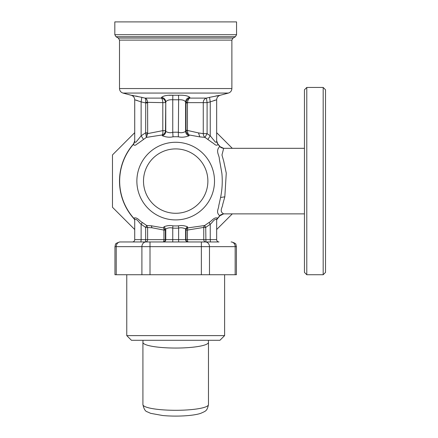 <?xml version="1.0" encoding="UTF-8"?>
<svg xmlns="http://www.w3.org/2000/svg" width="438" height="438" viewBox="0 0 438 438"><rect width="100%" height="100%" fill="white"/><g stroke="black" fill="none" stroke-linecap="round" stroke-linejoin="round"><path stroke-width="0.66" d="M208.362 340.293L208.466 342.308A32.773 5.694 180 0 1 208.466 342.357A32.773 5.694 180 0 1 159.974 347.35A32.773 5.694 180 0 1 142.914 342.357A32.773 5.694 180 0 1 142.914 342.308L143.018 340.293M134.718 132.67L112.478 154.915L112.478 207.278L134.718 229.517M216.657 132.67L232.304 148.318M232.304 213.87L216.657 229.517M216.657 140.833A4.681 4.681 0 0 0 217.828 143.932A4.681 4.681 0 0 1 216.657 140.833L216.657 99.776L216.657 140.833L217.828 143.932A56.184 56.184 0 0 1 219.881 146.396L219.98 146.522A56.184 56.184 0 0 1 220.588 147.316M220.588 214.877A56.184 56.184 0 0 1 219.98 215.671L221.091 214.642L223.67 213.87L220.528 215.08M216.657 141.321L217.828 143.932A56.184 56.184 0 0 1 219.881 146.396L219.756 146.495C215.113 151.044 219.471 155.32 219.318 158.901L221.863 173.251C222.657 181.288 222.23 189.375 220.577 197.5L218.748 205.756C218.858 208.51 215.469 212.31 219.756 215.699L219.881 215.797A56.184 56.184 0 0 1 217.27 218.885A2.343 2.343 0 0 0 216.657 220.462L216.657 219.547C214.149 218.529 212.266 222.926 210.245 224.251L209.036 222.493L204.688 225.515L205.718 227.41L203.763 227.41A2.343 2.157 96.4 0 1 204.688 225.515L187.776 227.897L187.387 226.747C184.267 225.532 181.299 225.231 178.48 225.844L178.616 228.099C180.845 227.475 183.177 227.755 185.613 228.937L187.387 226.747M198.496 132.922L199.838 136.891L189.276 134.981C188.214 134.543 187.601 133.032 187.442 130.436L198.496 132.922L203.265 133.628L207.097 133.628L210.245 135.807L213.213 139.508C214.182 140.122 215.452 143.587 216.657 141.638L217.932 144.288A56.026 56.026 0 0 1 219.756 146.495L221.141 147.579L223.676 148.329L221.967 155.014L223.73 161.217L226.265 173.13L224.825 196.81L222.668 204.639C222.734 207.13 218.765 211.33 223.676 213.859L219.881 215.797A56.184 56.184 0 0 1 217.27 218.885L216.657 220.106M186.024 130.568L187.437 130.436L187.459 102.629C187.924 99.908 188.783 98.397 190.043 98.101L189.813 97.362C187.272 97.86 185.871 99.371 185.613 101.884L185.613 131.438C185.789 133.585 186.916 135.035 189.002 135.78L189.276 134.981C187.694 134.592 186.604 133.125 186.024 130.568L185.613 131.438C183.155 132.785 180.823 133.064 178.616 132.292A48.892 48.892 0 0 0 172.758 132.292L173.032 136.804C169.725 137.559 166.177 137.214 162.372 135.78L162.104 134.981C164.19 134.231 165.318 132.785 165.487 130.639L162.805 130.639A4.681 1.96 -99.3 0 1 162.104 134.981L146.391 137.39L145.657 132.774L141.129 135.807L137.806 139.946C136.963 140.461 135.753 143.615 134.718 141.638L134.718 140.833A4.681 4.681 0 0 1 134.718 141.014A4.681 4.681 0 0 0 134.718 140.833L134.734 99.771M178.48 225.844A44.835 44.835 0 0 1 172.9 225.844C170.081 225.231 167.113 225.532 163.993 226.747L163.604 227.897L165.367 230.087L163.938 230.087A2.343 0.898 98.1 0 0 163.604 227.897L151.274 225.784L146.692 225.515L142.345 222.493C139.744 221.234 137.379 216.985 134.072 218.042L134.718 220.462L134.718 239.624L134.718 220.462A2.343 2.343 0 0 0 134.11 218.885A56.184 56.184 0 0 1 133.552 143.932L134.718 140.833A4.681 4.681 0 0 1 133.552 143.932L133.448 144.288A56.026 56.026 0 0 0 134.061 218.589L134.718 220.106M119.645 241.962L120.275 241.962L119.645 241.962C116.535 243.019 115.134 243.889 115.44 244.585L114.964 246.649L150.01 246.649L150.01 241.962L120.275 241.962L205.427 241.962A4.681 4.057 -90 0 1 209.479 246.649L236.416 246.649L235.94 244.585C236.241 243.889 234.839 243.019 231.735 241.962M219 241.962A2.343 2.343 0 0 1 216.657 239.624L210.245 239.624L210.454 241.962L219 241.962A2.343 2.343 0 0 1 216.657 239.624L216.657 219.547L217.308 218.042C213.996 216.985 211.636 221.234 209.036 222.493M216.657 239.624L216.657 220.462A2.343 2.343 0 0 1 217.27 218.885L217.155 219.011M219.799 215.644L219.756 215.699A56.026 56.026 0 0 1 217.319 218.589L217.308 218.042M210.454 241.962L201.37 241.962L205.926 241.962L205.718 227.41L210.245 224.251L210.245 239.624L203.763 239.624A2.343 2.157 -90 0 0 205.926 241.962M215.808 95.988L220.133 95.254C217.954 95.982 216.799 97.488 216.657 99.776L210.426 101.813M214.051 100.51L215.189 100.149M132.38 241.962A2.343 2.343 0 0 0 134.718 239.624A2.343 2.343 0 0 1 132.38 241.962L145.454 241.962L140.926 241.962L141.129 239.624L145.657 239.624L145.454 241.962A2.343 2.157 -90 0 0 147.617 239.624L163.938 239.624A2.343 0.903 -90 0 1 163.035 241.962A2.343 2.332 -90 0 0 165.367 239.624L165.767 239.624A2.343 2.332 -90 0 1 163.434 241.962M141.469 97.274L144.973 98.101L161.337 98.101C163.856 98.621 165.241 100.127 165.487 102.629L162.805 102.629L162.805 130.639L147.666 133.606L146.391 137.39L138.353 143.171C137.028 143.615 135.205 146.549 133.459 144.595L134.718 141.638L134.718 99.804C134.581 97.515 133.426 96.01 131.252 95.281L122.974 93.064L228.406 93.064C230.58 92.336 231.735 90.83 231.877 88.542L119.503 88.542L119.503 40.11L231.877 40.11L233.049 38.079L235.387 36.726L236.558 34.701L236.558 21.9L114.822 21.9L114.822 34.701L236.558 34.701M134.718 141.321L133.459 144.595M136.223 100.16L137.362 100.521M134.072 218.042L134.718 219.547C137.231 218.529 139.109 222.926 141.129 224.251L142.345 222.493M168.964 95.325L172.84 95.254C167.239 95.03 163.484 95.736 161.567 97.362C164.108 97.86 165.509 99.371 165.767 101.884C166.987 100.258 169.32 99.557 172.758 99.776L172.84 95.254L178.54 95.254L178.616 99.776L172.758 99.776L172.758 132.292C170.563 133.064 168.23 132.785 165.767 131.438C165.591 133.585 164.464 135.035 162.372 135.78M194.302 147.026A38.823 38.823 0 0 1 209.758 199.706A38.823 38.823 0 0 1 157.078 215.162A38.823 38.823 0 0 1 141.622 162.482A38.823 38.823 0 0 1 194.302 147.026M217.921 144.595C215.896 146.538 213.99 143.303 212.468 142.772L204.984 137.39L199.838 136.891M187.437 102.946L186.013 102.946L186.062 102.322L187.459 102.629L203.265 102.629A4.681 4.243 90 0 1 206.407 98.101L209.539 97.362L210.245 101.884L210.245 135.807L207.891 139.388M207.097 133.628L204.984 137.39A4.681 4.243 -91.2 0 1 203.265 133.628L203.265 102.629L207.097 102.629L207.097 133.628M190.278 229.605L203.763 227.41L203.763 239.624L187.437 239.624A2.343 0.903 -90 0 0 188.345 241.962A2.343 2.332 -90 0 1 186.013 239.624L187.437 239.624L187.437 230.087L186.013 230.087A2.343 2.261 161 0 1 187.776 227.897L187.437 230.087L190.278 229.605M172.9 225.844L172.758 228.099C170.535 227.475 168.203 227.755 165.767 228.937L163.993 226.747M172.758 241.962L172.758 239.624L165.767 239.624L165.767 228.937L165.367 230.087L165.367 239.624L163.938 239.624L163.938 230.087L152.013 227.765L145.657 227.41L146.692 225.515L147.617 227.41L147.617 239.624L145.657 239.624L145.657 227.41L141.129 224.251L141.129 239.624L134.718 239.624M220.133 95.254L209.649 97.335M219.799 146.549L223.676 148.329L221.956 147.995M120.275 241.962A4.681 4.057 -90 0 0 116.218 246.649L116.218 274.741L114.964 274.741L114.964 246.649M116.218 274.741L236.416 274.741L236.416 246.649M189.002 135.78C185.208 137.214 181.661 137.559 178.348 136.804L178.616 99.776C182.066 99.557 184.398 100.258 185.613 101.884L186.013 102.946L186.013 130.294L187.437 130.294M146.084 134.242L147.666 133.606L147.617 102.946L145.657 102.946L141.129 101.884L134.718 99.776C134.581 97.488 133.426 95.982 131.247 95.254L141.841 97.362L141.129 101.884L141.129 135.807L143.489 139.388M147.617 132.774L145.657 132.774L145.734 102.322L162.805 102.629A4.681 1.982 -90 0 0 161.337 98.101L161.567 97.362M131.915 95.325L133.606 95.615M135.725 96.021L137.954 96.48M191.121 152.846A32.188 32.188 0 0 1 203.938 196.531A32.188 32.188 0 0 1 160.259 209.342A32.188 32.188 0 0 1 147.442 165.663A32.188 32.188 0 0 1 191.121 152.846M306.792 87.452L304.448 89.79L304.448 272.398L306.792 274.741L323.178 274.741L323.178 87.452L306.792 87.452L306.792 274.741M147.617 102.946L147.622 102.629C147.316 99.908 146.434 98.397 144.973 98.101C145.657 98.271 145.914 99.678 145.734 102.322M189.813 97.362C187.907 95.736 184.146 95.035 178.54 95.254M186.062 102.322C186.895 99.678 188.225 98.271 190.043 98.101L206.407 98.101L207.097 102.629L210.245 101.884M224.617 274.741L224.617 335.607L126.763 335.607L126.763 274.741M126.763 335.607L131.444 340.293L219.936 340.293L224.617 335.607M323.178 274.741L325.522 272.398L325.522 89.79L323.178 87.452M208.466 404.602A32.773 5.694 180 0 1 159.974 409.601A32.773 5.694 180 0 1 142.914 404.602C143.894 408.972 145.323 411.37 147.206 411.791L150.656 413.341L162.679 415.52C175.775 416.757 192.961 415.996 200.768 413.33C205.778 410.997 207.064 411.189 208.466 404.602L208.466 342.357M217.828 143.932A56.184 56.184 0 0 1 219.881 146.396M219.881 215.797A56.184 56.184 0 0 1 217.27 218.885M134.718 220.462A2.343 2.343 0 0 0 134.11 218.885L134.116 218.891A56.184 56.184 0 0 1 133.552 143.932A4.681 4.681 0 0 0 134.718 140.833M145.953 241.962A4.681 4.057 90 0 0 141.901 246.649L141.901 274.741M150.01 274.741L150.01 246.649L209.479 246.649L209.479 274.741M201.37 241.962L201.37 274.741M231.105 241.962A4.681 4.057 90 0 1 235.162 246.649L235.162 274.741M187.946 241.962A2.343 2.332 90 0 1 185.613 239.624L186.013 239.624L186.013 230.087L185.613 228.937L185.613 239.624L178.616 239.624L178.616 241.962M172.758 239.624L178.616 239.624L178.616 228.099A47.096 47.096 0 0 1 172.758 228.099L172.758 239.624M151.274 225.784L152.013 227.765M220.577 197.5L224.825 196.81M173.032 136.804A44.369 44.369 0 0 1 178.348 136.804M165.487 130.639L165.767 131.438L165.767 101.884L165.487 130.639M119.503 40.11L118.331 38.079L233.049 38.079M118.331 38.079L115.993 36.726L235.387 36.726M142.914 342.357L142.914 404.602M216.657 99.776L216.657 99.804C216.799 97.515 217.954 96.01 220.128 95.281L228.406 93.064M220.314 146.911L221.141 147.579M223.67 148.318L304.448 148.318M223.67 213.87L304.448 213.87M122.974 93.064C120.8 92.336 119.64 90.83 119.503 88.542M231.877 88.542L231.877 40.11M115.993 36.726L114.822 34.701"/></g></svg>
